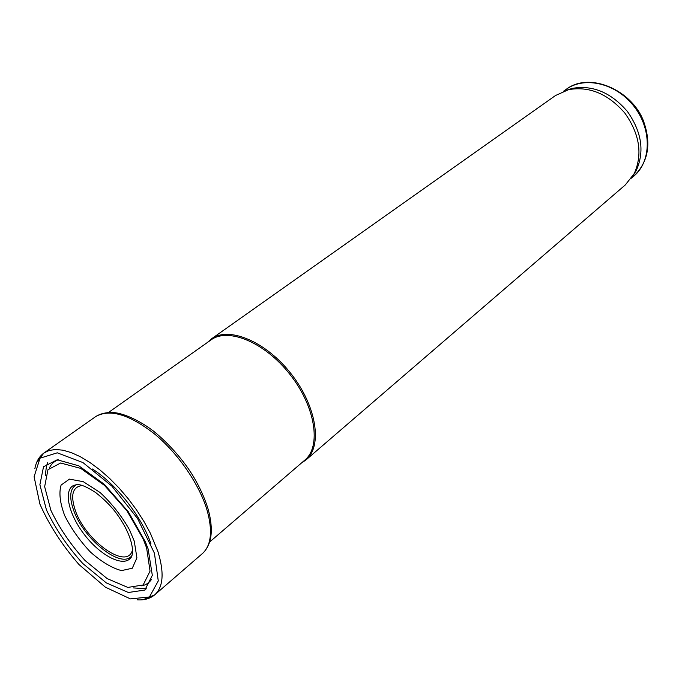 <?xml version="1.0" encoding="UTF-8"?>
<svg xmlns="http://www.w3.org/2000/svg" width="682" height="682" viewBox="0 0 682 682"><rect width="100%" height="100%" fill="white"/><g stroke="black" fill="none" stroke-linecap="round" stroke-linejoin="round"><path stroke-width="1.02" d="M209.638 542.011L304.828 460.103C321.469 446.488 315.536 406.949 290.225 374.768C265.127 342.424 228.197 327.113 210.96 339.96L108.455 412.516M301.461 463.001L305.928 459.966C322.697 446.241 316.746 406.395 291.24 373.975C265.954 341.392 228.734 325.97 211.36 338.928L207.337 342.535M305.928 459.966L625.334 184.907L634.226 173.595C642.785 154.311 639.69 134.192 624.959 113.238C608.191 93.869 589.41 86 568.626 89.64L555.498 95.531L211.36 338.928M633.348 175.206L636.332 170.355C644.712 151.489 641.711 131.831 627.329 111.379C610.97 92.479 592.615 84.815 572.283 88.379L566.861 90.101M154.422 553.196L158.275 580.928L149.426 596.98L130.398 598.881L105.36 587.168L79.018 564.568C62.267 545.327 49.232 525.191 39.923 504.143L34.1 476.727L40.008 458.21L57.254 452.822L82.957 462.584L111.899 486.155L137.602 518.593L154.422 553.196M148.139 548.976L152.316 575.344L144.865 590.049L128.378 592.488L106.324 582.897L82.744 563.468C67.544 546.674 55.438 528.814 46.427 509.889L39.888 484.714L43.529 466.752L57.237 459.779L78.882 465.849L104.355 484.356L128.293 511.722L145.496 542.096L148.139 548.976M566.231 89.325C589.418 71.397 631.455 89.905 643.314 120.544C651.583 143.322 648.463 161.805 633.953 176.007C651.429 161.412 651.958 129.111 633.902 106.239C616.076 83.195 584.61 75.898 566.231 89.325L563.562 91.209M82.309 485.499C72.684 486.735 70.289 494.859 75.139 509.872C85.02 540.715 127.807 571.252 132.504 549.735M76.444 484.714C70.05 488.38 69.018 496.641 73.358 509.488C82.837 538.644 121.814 569.99 131.839 555.617M141.754 585.872C146.042 584.968 149.349 582.726 151.685 579.146M150.952 543.869C142.018 517.058 116.315 484.16 92.462 469.011M58.405 459.77C54.372 461.168 51.397 463.837 49.479 467.775M37.433 461.705L43.759 453.138L49.036 450.495L55.481 449.489L62.957 450.188L71.32 452.618L80.382 456.735L89.93 462.49L99.734 469.753L109.555 478.363L119.128 488.107L128.233 498.764L136.613 510.034L144.064 521.653L150.39 533.298L157.977 551.712C164.405 572.88 163.271 587.304 154.575 594.968L144.729 599.026M95.446 416.762L95.77 416.54C109.879 408.535 129.64 414.477 155.061 434.374C178.59 453.956 199.613 484.8 207.183 510.588C212.767 530.903 211.267 545.157 202.656 553.349L202.375 553.614M130.091 558.618C122.044 566.819 100.373 555.259 84.858 535.234C69.18 515.336 63.196 491.509 73.102 485.678C77.032 484.518 79.709 482.285 95.821 492.66C112.155 505.677 118.353 515.413 124.559 525.975C134.789 545.412 133.416 556.128 130.091 558.618M129.529 529.854L134.252 541.082L136.911 557.85L132.282 568.242L121.49 570.604C111.865 568.029 101.533 561.857 90.493 552.105C79.913 540.869 71.329 528.738 64.739 515.703C59.99 503.111 58.771 492.907 61.099 485.073L69.453 479.122L83.281 481.671L100.084 492.506C111.78 503.418 121.592 515.865 129.529 529.854M143.237 539.061L146.63 547.978L150.057 571.107L143.169 584.977L127.815 587.424L107.185 578.609L85.071 560.519C70.783 544.816 59.394 528.09 50.877 510.332L44.654 486.675L47.945 469.728L60.638 463.001L80.757 468.406L104.491 485.405L126.92 510.741L143.237 539.061M133.519 587.918L146.4 588.813M47.749 462.558C46.632 464.681 45.89 468.918 45.506 475.269M572.283 88.379L568.626 89.64M636.332 170.355L634.226 173.595M633.953 176.007L631.472 178.13M154.575 594.968C149.989 598.677 144.243 600.296 137.321 599.836M34.867 468.696C36.086 461.876 39.044 456.684 43.759 453.138M44.023 452.942L95.77 416.54C100.45 413.633 106.102 412.295 112.726 412.533C119.998 412.653 135.471 417.606 152.99 430.717C170.202 444.391 185.137 462.771 193.262 476.309C199.937 487.57 204.915 498.568 208.18 509.301C213.705 529.786 211.863 544.475 202.656 553.349L154.831 594.755"/></g></svg>
